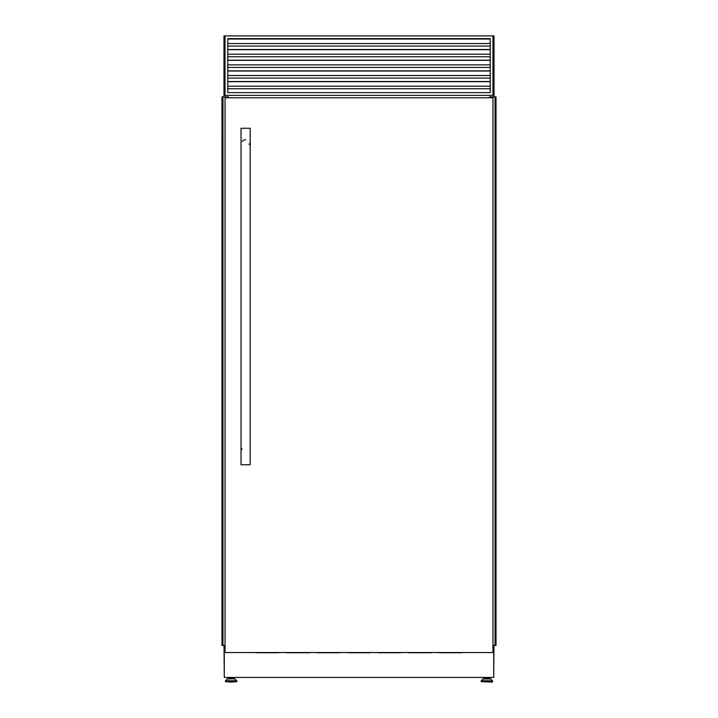 <?xml version="1.0" encoding="UTF-8"?>
<svg xmlns="http://www.w3.org/2000/svg" width="718" height="718" viewBox="0 0 718 718"><rect width="100%" height="100%" fill="white"/><g stroke="black" fill="none" stroke-linecap="round" stroke-linejoin="round"><path stroke-width="1.08" d="M222.562 645.428L222.562 96.858L221.988 96.858L221.988 645.428L225.039 645.428M222.625 645.428L222.625 96.858L222.957 645.428L222.966 96.858L228.432 96.858L228.432 97.774L228.432 96.858M228.351 97.774L228.351 96.858M495.303 645.428L496.012 645.428L496.012 96.858L495.034 96.858L495.043 645.428L495.303 96.858M492.961 645.428L495.034 645.428L495.034 96.858L489.568 96.858L489.568 97.774L489.568 96.858M489.649 97.774L489.649 96.858M495.375 645.428L495.375 96.858M228.593 678.833L228.593 677.846L233.664 677.846L233.664 678.833L234.687 678.833L227.57 678.833L231.133 678.833M231.133 682.1L236.868 681.642L225.389 681.642L231.133 682.1M490.753 678.968L492.476 680.745L481.257 680.745L482.981 678.968L490.753 678.968L489.407 678.833L489.407 677.846L484.336 677.846L484.336 678.833L483.313 678.833L486.867 678.833L484.336 678.833M490.43 678.833L486.867 678.833M492.153 682.1L481.132 681.642L492.611 681.642L492.153 682.1M228.01 677.433L228.01 678.833M225.039 35.9L223.971 35.9L223.971 95.341L225.039 95.341L225.039 35.9L494.029 35.9L494.029 95.341L223.971 95.341L223.971 96.858M223.971 645.428L223.971 646.954L225.039 646.954M493.724 676.518L493.966 646.954M492.961 646.954L494.029 646.954L494.029 645.428M492.961 35.9L492.961 95.341L494.029 95.341L494.029 96.858M224.034 646.954L224.276 676.518M483.744 677.433L483.744 678.833M489.99 677.433L489.99 678.833M234.256 677.433L234.256 678.833M224.276 646.954L224.276 677.433L493.724 677.433L493.724 646.954M255.895 652.536A1.221 1.221 0 0 0 256.586 652.743L278.53 652.743A1.221 1.221 0 0 0 279.221 652.536M286.374 652.536A1.221 1.221 0 0 0 287.065 652.743L309.009 652.743A1.221 1.221 0 0 0 309.7 652.536M316.853 652.536A1.221 1.221 0 0 0 317.544 652.743L339.488 652.743A1.221 1.221 0 0 0 340.179 652.536M438.779 652.536A1.221 1.221 0 0 0 439.47 652.743L461.414 652.743A1.221 1.221 0 0 0 462.105 652.536M408.3 652.536A1.221 1.221 0 0 0 408.991 652.743L430.935 652.743A1.221 1.221 0 0 0 431.626 652.536M377.821 652.536A1.221 1.221 0 0 0 378.512 652.743L400.456 652.743A1.221 1.221 0 0 0 401.147 652.536M347.341 652.536A1.221 1.221 0 0 0 348.024 652.743L369.976 652.743A1.221 1.221 0 0 0 370.659 652.536M241.885 448.741A3.814 3.814 0 0 0 241.804 449.531M245.61 139.687A3.814 3.814 0 0 0 244.443 139.875M244.084 140.01A3.814 3.814 0 0 0 242.442 141.374M250.178 464.77L241.042 464.77L241.042 128.262L250.178 128.262L250.178 464.77M492.961 652.536L492.961 97.774L225.039 97.774L225.039 652.536L492.961 652.536M249.245 144.65A3.814 3.814 0 0 0 249.424 143.501M490.223 92.595L490.223 38.646L227.777 38.646L227.777 92.595L490.223 92.595M227.777 43.52L490.223 43.52M227.777 46.078L490.223 46.078M227.777 54.191L490.223 54.191M227.777 56.749L490.223 56.749M227.777 64.853L490.223 64.853M227.777 67.411L490.223 67.411M227.777 75.525L490.223 75.525M227.777 78.082L490.223 78.082M227.777 86.196L490.223 86.196M227.777 88.754L490.223 88.754M222.697 645.428L222.697 96.858M495.438 645.428L495.438 96.858M235.019 678.968L236.743 680.745L225.524 680.745L227.247 678.968L234.687 678.833M225.524 680.745L236.868 681.068L236.868 681.642M492.476 680.745L481.132 681.068L481.132 681.642M227.777 39.014L490.223 39.014M227.777 38.907L490.223 38.907M227.777 49.677L490.223 49.677M227.777 49.569L490.223 49.569M227.777 60.348L490.223 60.348M227.777 60.24L490.223 60.24M227.777 71.019L490.223 71.019M227.777 70.911L490.223 70.911M227.777 81.681L490.223 81.681M227.777 81.574L490.223 81.574M492.611 681.068L492.611 681.642M225.389 681.068L225.389 681.642M227.777 38.862L490.223 38.862M227.777 49.524L490.223 49.524M227.777 60.195L490.223 60.195M227.777 70.867L490.223 70.867M227.777 81.529L490.223 81.529"/></g></svg>
